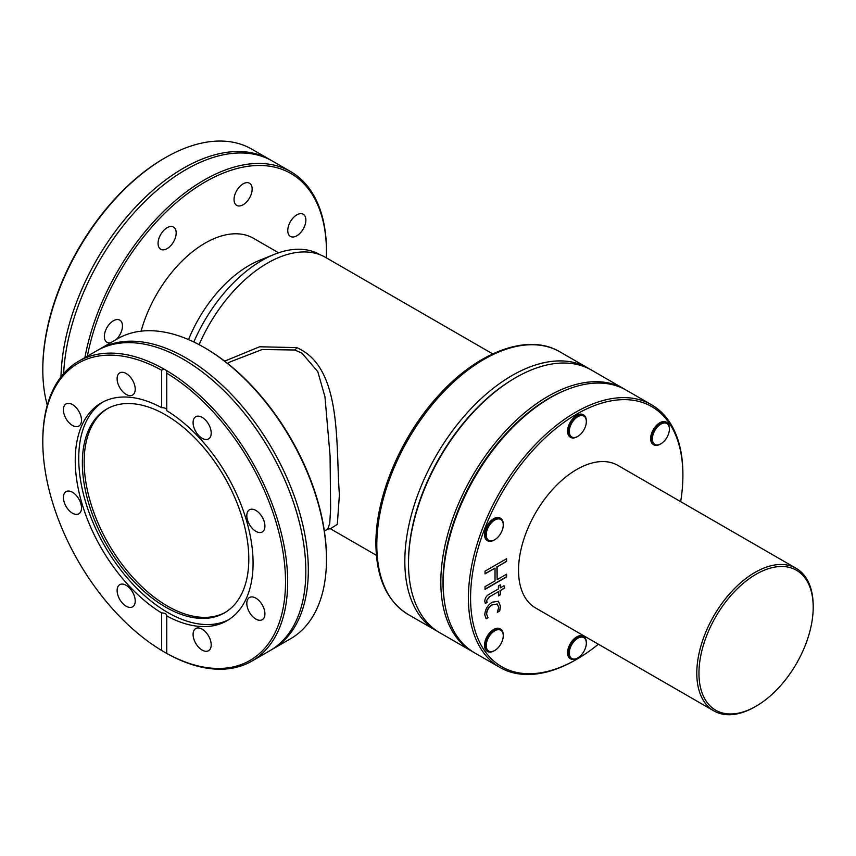 <?xml version="1.0" encoding="UTF-8"?>
<svg xmlns="http://www.w3.org/2000/svg" width="856" height="856" viewBox="0 0 856 856"><rect width="100%" height="100%" fill="white"/><g stroke="black" fill="none" stroke-linecap="round" stroke-linejoin="round"><path stroke-width="1.28" d="M243.104 204.766A12.808 7.394 120 0 0 251.461 193.477A12.808 7.394 120 0 0 249.503 183.216A12.808 7.394 120 0 0 243.104 183.858A12.808 7.394 120 0 0 234.737 195.136A12.808 7.394 120 0 0 236.695 205.397A12.808 7.394 120 0 0 243.104 204.766M167.123 248.625A12.808 7.394 120 0 0 175.491 237.337A12.808 7.394 120 0 0 173.533 227.086A12.808 7.394 120 0 0 167.123 227.717A12.808 7.394 120 0 0 158.767 238.995A12.808 7.394 120 0 0 160.725 249.256A12.808 7.394 120 0 0 167.123 248.625M116.202 339.543A12.808 7.394 120 0 0 119.808 320.133A12.808 7.394 120 0 0 113.409 320.765A12.808 7.394 120 0 0 105.042 332.042A12.808 7.394 120 0 0 107 342.304A12.808 7.394 120 0 0 110.617 342.775M296.818 235.775A12.808 7.394 120 0 0 305.185 224.497A12.808 7.394 120 0 0 303.227 214.235A12.808 7.394 120 0 0 296.818 214.867A12.808 7.394 120 0 0 288.461 226.155A12.808 7.394 120 0 0 290.419 236.417A12.808 7.394 120 0 0 296.818 235.775M126.174 373.516A12.808 7.394 -120 0 0 119.765 372.884A12.808 7.394 -120 0 0 117.807 383.146A12.808 7.394 -120 0 0 126.174 394.423A12.808 7.394 -120 0 0 132.573 395.055A12.808 7.394 -120 0 0 134.531 384.804A12.808 7.394 -120 0 0 126.174 373.516M72.45 404.535A12.808 7.394 -120 0 0 66.051 403.904A12.808 7.394 -120 0 0 64.082 414.154A12.808 7.394 -120 0 0 72.45 425.443A12.808 7.394 -120 0 0 78.848 426.074A12.808 7.394 -120 0 0 80.817 415.813A12.808 7.394 -120 0 0 72.45 404.535M72.45 492.264A12.808 7.394 -120 0 0 66.051 491.622A12.808 7.394 -120 0 0 64.082 501.884A12.808 7.394 -120 0 0 72.45 513.172A12.808 7.394 -120 0 0 78.848 513.803A12.808 7.394 -120 0 0 80.817 503.542A12.808 7.394 -120 0 0 72.45 492.264M126.174 585.311A12.808 7.394 -120 0 0 119.765 584.669A12.808 7.394 -120 0 0 117.807 594.931A12.808 7.394 -120 0 0 126.174 606.219A12.808 7.394 -120 0 0 132.573 606.851A12.808 7.394 -120 0 0 134.531 596.589A12.808 7.394 -120 0 0 126.174 585.311M202.144 629.171A12.808 7.394 -120 0 0 195.746 628.539A12.808 7.394 -120 0 0 193.777 638.801A12.808 7.394 -120 0 0 202.144 650.078A12.808 7.394 -120 0 0 208.543 650.71A12.808 7.394 -120 0 0 210.512 640.448A12.808 7.394 -120 0 0 202.144 629.171M255.869 598.151A12.808 7.394 -120 0 0 249.46 597.52A12.808 7.394 -120 0 0 247.502 607.781A12.808 7.394 -120 0 0 255.869 619.059A12.808 7.394 -120 0 0 262.268 619.701A12.808 7.394 -120 0 0 264.226 609.44A12.808 7.394 -120 0 0 255.869 598.151M255.869 510.422A12.808 7.394 -120 0 0 249.46 509.791A12.808 7.394 -120 0 0 247.502 520.052A12.808 7.394 -120 0 0 255.869 531.33A12.808 7.394 -120 0 0 262.268 531.972A12.808 7.394 -120 0 0 264.226 521.711A12.808 7.394 -120 0 0 255.869 510.422M202.144 417.375A12.808 7.394 -120 0 0 195.746 416.744A12.808 7.394 -120 0 0 193.777 427.005A12.808 7.394 -120 0 0 202.144 438.283A12.808 7.394 -120 0 0 208.543 438.925A12.808 7.394 -120 0 0 210.512 428.663A12.808 7.394 -120 0 0 202.144 417.375M326.371 257.849A171.628 99.093 120 0 0 326.468 252.071A171.628 99.093 120 0 0 219.917 174.506A171.628 99.093 120 0 0 87.366 356.192M326.468 252.071L326.468 250.829A173.147 99.97 120 0 0 290.612 171.564A173.147 99.97 120 0 0 170.665 204.755A173.147 99.97 120 0 0 84.915 357.615M290.612 171.564L272.454 161.078A173.147 99.97 120 0 0 142.246 204.135A173.147 99.97 120 0 0 63.644 373.623M271.202 160.372A173.147 99.97 120 0 0 269.972 159.644A173.147 99.97 120 0 0 137.912 204.595A173.147 99.97 120 0 0 60.99 376.843M47.294 405.145A173.147 99.97 120 0 1 42.811 371.14L42.832 365.555A171.628 99.093 120 0 1 164.159 158.36L165.229 157.739A173.147 99.97 120 0 0 42.811 368.455M269.972 159.644L251.814 149.158A173.147 99.97 120 0 0 165.229 157.739M98.066 350.04A173.147 99.97 60 0 1 99.307 349.302L117.465 338.815A173.147 99.97 60 0 1 204.038 347.397L205.119 348.018A171.628 99.093 60 0 1 326.468 558.219L326.468 559.46A173.147 99.97 60 0 1 290.612 638.726L272.454 649.212A173.147 99.97 60 0 1 271.202 649.918M204.038 347.397A173.147 99.97 60 0 1 326.468 559.46M99.307 349.302A173.147 99.97 60 0 1 232.736 395.697A173.147 99.97 60 0 1 308.32 569.946A173.147 99.97 60 0 1 272.454 649.212M78.666 361.221L96.814 350.735A173.147 99.97 60 0 1 230.243 397.13A173.147 99.97 60 0 1 305.827 571.38A173.147 99.97 60 0 1 269.972 650.646L251.814 661.132A173.147 99.97 60 0 1 166.396 653.214L161.57 650.41A171.628 99.093 60 0 1 42.8 441.728L42.8 440.487A173.147 99.97 60 0 1 78.666 361.221A173.147 99.97 60 0 1 164.074 369.129L166.396 370.477A173.147 99.97 60 0 1 287.67 581.866A173.147 99.97 60 0 1 251.814 661.132M161.57 650.41L161.57 612.939C165.005 612.992 166.727 613.998 166.749 615.924L166.749 653.395A171.628 99.093 60 0 0 285.519 581.866A171.628 99.093 60 0 0 166.749 373.195L166.749 410.666A125.746 72.599 60 0 1 253.076 563.13A125.746 72.599 60 0 1 227.033 620.696A125.746 72.599 60 0 1 166.749 615.924L166.792 615.56M161.57 612.939A125.746 72.599 60 0 1 75.242 460.464A125.746 72.599 60 0 1 101.286 402.898A125.746 72.599 60 0 1 161.57 407.67L161.57 370.199L164.074 369.129M228.755 619.648A125.746 72.599 60 0 1 132.487 583.781A125.746 72.599 60 0 1 78.731 458.442A125.746 72.599 60 0 1 103.052 401.935M82.358 462.925A117.7 67.956 60 0 1 106.733 409.04A117.7 67.956 60 0 1 197.426 440.573A117.7 67.956 60 0 1 248.807 559.022A117.7 67.956 60 0 1 224.433 612.907A117.7 67.956 60 0 1 133.729 581.374A117.7 67.956 60 0 1 82.358 462.925M225.331 612.372A117.7 67.956 60 0 1 134.948 579.705A117.7 67.956 60 0 1 84.166 461.876A117.7 67.956 60 0 1 107.642 408.537M494.094 650.86L494.736 650.485A12.038 6.955 120 0 0 503.253 635.74A12.038 6.955 120 0 0 494.736 630.818A12.038 6.955 120 0 0 486.229 645.563A12.038 6.955 120 0 0 494.736 650.485L494.094 650.86A12.958 7.479 -60 0 1 487.62 651.502A12.958 7.479 -60 0 1 484.935 645.563A12.958 7.479 -60 0 1 494.094 629.695A12.958 7.479 -60 0 1 500.567 629.064A12.958 7.479 -60 0 1 503.253 634.992A12.958 7.479 -60 0 1 503.253 635.377M494.094 540.093L494.736 539.719A12.038 6.955 120 0 0 503.253 524.974A12.038 6.955 120 0 0 494.736 520.063A12.038 6.955 120 0 0 486.229 534.807A12.038 6.955 120 0 0 494.736 539.719L494.094 540.093A12.958 7.479 -60 0 1 487.62 540.735A12.958 7.479 -60 0 1 484.935 534.807A12.958 7.479 -60 0 1 494.094 518.939A12.958 7.479 -60 0 1 500.567 518.297A12.958 7.479 -60 0 1 503.253 524.225A12.958 7.479 -60 0 1 503.253 524.61M586.328 421.634A12.038 6.955 120 0 0 577.811 416.712A12.038 6.955 120 0 0 569.293 431.467A12.038 6.955 120 0 0 577.811 436.378A12.038 6.955 120 0 0 586.328 421.634L586.328 420.885A12.958 7.479 -60 0 0 583.642 414.957L583.214 414.7A12.958 7.479 120 0 0 573.231 418.177A12.958 7.479 120 0 0 567.571 431.21A12.958 7.479 120 0 0 570.257 437.149A12.958 7.479 120 0 0 570.471 437.266M577.49 436.56A12.958 7.479 -60 0 1 577.169 436.753A12.958 7.479 -60 0 1 570.685 437.395A12.958 7.479 -60 0 1 567.999 431.467A12.958 7.479 -60 0 1 573.659 418.424A12.958 7.479 -60 0 1 583.642 414.957M660.233 444.168L660.885 443.804A12.038 6.955 120 0 0 669.403 429.049A12.038 6.955 120 0 0 660.885 424.137A12.038 6.955 120 0 0 652.368 438.882A12.038 6.955 120 0 0 660.885 443.804L660.233 444.168A12.958 7.479 -60 0 1 653.759 444.81A12.958 7.479 -60 0 1 651.074 438.882A12.958 7.479 -60 0 1 660.233 423.014A12.958 7.479 -60 0 1 666.717 422.372A12.958 7.479 -60 0 1 669.403 428.31A12.958 7.479 -60 0 1 669.392 428.685M500.353 628.935A12.958 7.479 120 0 0 500.139 628.807A12.958 7.479 120 0 0 490.156 632.284A12.958 7.479 120 0 0 484.507 645.317A12.958 7.479 120 0 0 487.182 651.245A12.958 7.479 120 0 0 487.406 651.373M500.353 518.18A12.958 7.479 120 0 0 500.139 518.051A12.958 7.479 120 0 0 490.156 521.518A12.958 7.479 120 0 0 484.507 534.561A12.958 7.479 120 0 0 487.182 540.489A12.958 7.479 120 0 0 487.406 540.607M666.492 422.254A12.958 7.479 120 0 0 666.278 422.126A12.958 7.479 120 0 0 656.295 425.593A12.958 7.479 120 0 0 650.646 438.636A12.958 7.479 120 0 0 653.331 444.564A12.958 7.479 120 0 0 653.545 444.681M586.328 643.156A12.038 6.955 120 0 0 577.811 638.244A12.038 6.955 120 0 0 569.293 652.989A12.038 6.955 120 0 0 577.811 657.9A12.038 6.955 120 0 0 586.328 643.156L586.328 642.407A12.958 7.479 -60 0 0 583.642 636.479L583.214 636.233A12.958 7.479 120 0 0 573.231 639.7A12.958 7.479 120 0 0 567.571 652.743A12.958 7.479 120 0 0 570.257 658.671A12.958 7.479 120 0 0 570.471 658.788M577.49 658.082A12.958 7.479 -60 0 1 577.169 658.275A12.958 7.479 -60 0 1 570.685 658.917A12.958 7.479 -60 0 1 567.999 652.989A12.958 7.479 -60 0 1 573.659 639.946A12.958 7.479 -60 0 1 583.642 636.479M224.668 361.146L259.582 346.776L296.711 347.611C342.464 367.213 335.52 444.285 339.404 494.618L337.328 524.332L330.405 528.751L327.688 529.147L329.731 523.508L330.641 508.796L330.074 455.724L324.97 396.852L317.79 371.632L302.007 353.186L294.774 350.008L262.225 349.515L230.467 361.756M141.09 331.165A96.792 55.875 -60 0 1 253.504 238.31L278.585 252.798M320.176 254.81L319.941 254.671A115.838 66.886 120 0 0 274.273 254.393L259.721 260.256A100.494 58.015 120 0 0 188.523 339.575M274.273 254.393A115.838 66.886 120 0 0 193.82 341.993M625.073 389.491A151.662 87.558 120 0 0 623.896 388.795L591.56 370.124A151.662 87.558 120 0 0 515.729 377.635L514.649 378.266A150.132 86.681 120 0 0 408.494 562.135L408.494 563.387A151.662 87.558 120 0 0 439.898 632.809L472.234 651.48A151.662 87.558 120 0 0 473.432 652.144M515.729 377.635A151.662 87.558 120 0 0 408.494 563.387M623.896 388.795A151.662 87.558 120 0 0 507.03 429.423A151.662 87.558 120 0 0 440.829 582.048A151.662 87.558 120 0 0 472.234 651.48M566.287 389.887A150.132 86.681 120 0 0 442.98 582.048A150.132 86.681 120 0 0 444.371 601.04M680.67 501.659A150.132 86.681 120 0 0 682.895 475.401L682.895 474.149A151.662 87.558 120 0 0 651.491 404.728L626.26 390.165A151.662 87.558 120 0 0 550.429 397.676L549.359 398.297A150.132 86.681 120 0 0 443.194 582.176L443.194 583.418A151.662 87.558 120 0 0 474.609 652.85L499.829 667.402A151.662 87.558 120 0 0 575.66 659.89L576.741 659.27A150.132 86.681 120 0 0 598.365 644.215M550.429 397.676A151.662 87.558 120 0 0 443.194 583.418M651.491 404.728A151.662 87.558 120 0 0 534.615 445.355A151.662 87.558 120 0 0 468.414 597.98A151.662 87.558 120 0 0 499.829 667.402M682.895 475.401A150.132 86.681 120 0 0 576.73 414.101A150.132 86.681 120 0 0 470.575 597.98A150.132 86.681 120 0 0 576.741 659.27M813.2 607.246L813.2 606.005A82.304 47.519 120 0 0 796.155 568.331L617.893 465.407A82.304 47.519 120 0 0 554.463 487.46A82.304 47.519 120 0 0 518.533 570.289A82.304 47.519 120 0 0 535.578 607.963L713.851 710.887A82.304 47.519 120 0 0 755.003 706.81L756.083 706.189A80.785 46.641 120 0 0 813.2 607.246A80.785 46.641 120 0 0 756.073 574.269A80.785 46.641 120 0 0 698.956 673.212A80.785 46.641 120 0 0 756.083 706.189M796.155 568.331A82.304 47.519 120 0 0 732.725 590.383A82.304 47.519 120 0 0 696.795 673.212A82.304 47.519 120 0 0 713.851 710.887M492.692 353.881L325.558 257.389A116.298 67.142 120 0 0 199.106 344.658M42.8 441.728A171.628 99.093 60 0 1 161.57 370.199M506.591 574.205L506.591 576.933L485.031 589.377L485.031 586.649L495.025 580.882L495.025 568.138L485.031 573.905L485.031 571.166L506.591 558.722L506.591 561.45L497.122 566.918L497.122 579.673L506.591 574.205M486.615 600.987L487.203 602.399L485.363 603.459L484.774 601.276C484.978 598.087 486.454 595.744 489.215 594.246L498.438 588.928L498.438 585.889L500.279 584.83L500.279 587.869L504.013 585.707L504.751 588.019L500.279 590.597L500.279 594.845L498.438 595.904L498.438 591.657L489.536 596.793L486.39 600.869L487.203 602.399M486.615 614.191L487.995 617.722L486.155 618.792L484.774 614.833C485.149 609.322 487.663 605.106 492.307 602.185L498.427 601.254L500.546 606.444L499.69 610.97L497.325 612.34L498.706 607.375L497.261 604.058L492.5 604.796C488.937 606.872 486.968 610.007 486.615 614.191L487.995 617.722M506.378 574.333L506.591 576.933M506.378 576.816L485.031 589.131M485.031 573.648L495.025 568.138M506.378 558.85L506.591 561.45M506.378 561.333L497.122 566.918M496.908 566.79L497.122 579.673M486.989 602.271L485.224 603.287M500.065 584.948L500.279 587.869M503.863 585.793L504.751 588.019M504.537 587.89L500.279 590.597M500.065 590.469L500.279 594.845M500.065 594.717L498.438 595.658M489.536 596.793L498.438 591.657M489.322 596.675L486.39 600.869M487.77 617.604L485.994 618.631M498.32 601.201L500.546 606.444M500.332 606.326L499.69 610.97M499.476 610.842L497.486 611.987M497.143 603.994L492.5 604.796M492.286 604.678C488.723 606.744 486.754 609.879 486.39 614.073M166.749 410.666C166.727 408.622 165.005 407.627 161.57 407.67M166.396 370.477L166.792 372.414M296.711 347.611A6.099 3.285 -71.9 0 1 294.774 350.008M408.216 614.512C387.008 601.361 376.233 577.8 375.912 543.838C375.484 497.368 400.148 438.176 436.678 397.58C476.225 352.308 527.638 332.438 559.878 351.837A151.662 87.558 120 0 0 443.001 392.465A151.662 87.558 120 0 0 376.8 545.09A151.662 87.558 120 0 0 408.216 614.512L438.112 631.728M559.878 351.837L587.901 368.016A151.662 87.558 120 0 0 471.025 408.644A151.662 87.558 120 0 0 404.824 561.269A151.662 87.558 120 0 0 436.239 630.69M587.901 368.016L589.731 369.118M324.37 531.062L327.688 529.147M227.589 363.415L230.895 361.5M330.341 528.719L376.394 555.309M577.811 657.9L577.169 658.275M669.403 429.049L669.403 428.31M577.811 436.378L577.169 436.753M503.253 524.974L503.253 524.225M503.253 635.74L503.253 634.992"/></g></svg>

